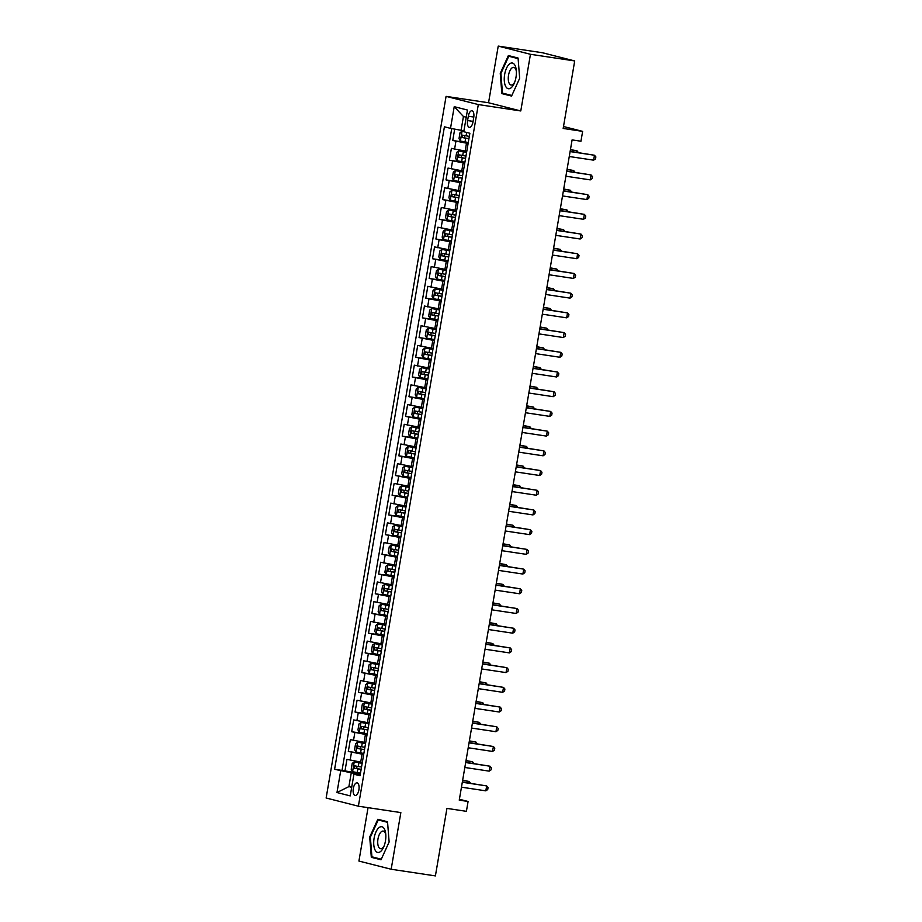 <?xml version="1.0" encoding="UTF-8"?>
<svg xmlns="http://www.w3.org/2000/svg" width="922" height="922" viewBox="0 0 922 922"><rect width="100%" height="100%" fill="white"/><g stroke="black" fill="none" stroke-linecap="round" stroke-linejoin="round"><path stroke-width="1.38" d="M358.9 789.877A6.408 2.87 -81.4 0 0 357.056 782.836A6.408 2.87 -81.4 0 0 353.322 788.46A6.408 2.87 -81.4 0 0 355.154 795.502A6.408 2.87 -81.4 0 0 358.9 789.877M368.051 807.649L358.923 861.056L391.17 869.25L435.403 875.9L446.94 808.398L466.405 811.325L468.088 801.472L459.398 799.259M446.075 96.372L326.134 798.003L358.381 806.197L478.311 104.566L446.075 96.372L488.545 102.757L520.78 110.951L530.461 54.294L498.226 46.1L488.545 102.757M498.226 46.1L542.459 52.75L574.706 60.944L563.169 128.446L582.635 131.373L563.503 126.51M530.461 54.294L574.706 60.944M454.684 129.126L452.748 140.49L468.226 142.818M466.763 151.369L451.4 148.373L449.371 160.198L464.861 162.526M463.397 171.077L448.034 168.081L446.006 179.905L461.496 182.233M460.032 190.785L444.658 187.788L442.641 199.613L458.119 201.941M456.655 210.493L441.292 207.496L439.264 219.321L454.753 221.649M453.29 230.212L437.927 227.204L435.899 239.029L451.388 241.357M449.924 249.92L434.55 246.912L432.533 258.736L448.011 261.064M446.548 269.627L431.185 266.619L429.168 278.444L444.646 280.772M443.182 289.335L427.82 286.327L425.791 298.152L441.281 300.48M439.817 309.043L424.443 306.035L422.426 317.86L437.904 320.188M436.44 328.751L421.077 325.743L419.061 337.567L434.539 339.907M433.075 348.458L417.712 345.45L415.684 357.287L431.173 359.615M429.71 368.166L414.335 365.17L412.318 376.994L427.796 379.322M426.344 387.874L410.97 384.877L408.953 396.702L424.431 399.03M422.968 407.582L407.605 404.585L405.576 416.41L421.066 418.738M419.602 427.289L404.228 424.293L402.211 436.118L417.701 438.446M416.237 446.997L400.863 444.001L398.846 455.825L414.324 458.153M412.86 466.716L397.497 463.708L395.469 475.533L410.958 477.861M409.495 486.424L394.132 483.416L392.104 495.241L407.593 497.569M406.129 506.132L390.755 503.124L388.738 514.949L404.216 517.277M402.753 525.84L387.39 522.832L385.373 534.656L400.851 536.984M399.387 545.547L384.025 542.539L381.996 554.364L397.486 556.692M396.022 565.255L380.648 562.247L378.631 574.072L394.109 576.4M392.645 584.963L377.282 581.955L375.266 593.78L390.744 596.119M389.28 604.671L373.917 601.663L371.889 613.499L387.378 615.827M385.915 624.378L370.54 621.382L368.523 633.207L384.001 635.535M382.549 644.086L367.175 641.09L365.158 652.914L380.636 655.242M379.173 663.794L363.81 660.797L361.781 672.622L377.271 674.95M375.807 683.502L360.433 680.505L358.416 692.33L373.906 694.658M372.442 703.209L357.068 700.213L355.051 712.038L370.529 714.366M369.065 722.929L353.702 719.921L351.674 731.745L367.163 734.073M365.7 742.636L350.337 739.628L348.309 751.453L363.798 753.781M582.635 131.373L580.952 141.227L572.101 139.902L459.248 800.146L468.088 801.472M468.318 116.218L467.581 120.552A6.2 2.778 -81.4 0 0 469.356 127.374A6.2 2.778 -81.4 0 0 472.986 121.923L473.724 117.59A6.2 2.778 -81.4 0 0 471.949 110.767A6.2 2.778 -81.4 0 0 468.318 116.218L473.804 117.048M360.202 774.803L353.933 774.215L360.041 775.771L469.863 133.264L463.766 131.719L467.466 110.041L454.223 106.675L450.512 128.354L444.416 126.798L334.594 769.305L351.259 772.809L348.896 786.604L351.697 787.307M353.933 774.215L350.233 795.893L336.979 792.528L340.691 770.85M363.683 754.461L348.309 751.453M362.334 762.344L360.709 762.091L362.058 754.208M367.048 734.753L351.674 731.745M370.413 715.034L355.051 712.038M373.79 695.326L358.416 692.33M377.156 675.619L361.781 672.622M380.521 655.911L365.158 652.914M383.886 636.203L368.523 633.207M387.263 616.495L371.889 613.499M390.628 596.788L375.266 593.78M393.994 577.08L378.631 574.072M397.37 557.372L381.996 554.364M400.736 537.664L385.373 534.656M404.101 517.957L388.738 514.949M407.478 498.249L392.104 495.241M410.843 478.541L395.469 475.533M414.209 458.822L398.846 455.825M417.585 439.114L402.211 436.118M420.951 419.406L405.576 416.41M424.316 399.699L408.953 396.702M427.681 379.991L412.318 376.994M431.058 360.283L415.684 357.287M434.423 340.575L419.061 337.567M437.789 320.868L422.426 317.86M441.165 301.16L425.791 298.152M444.531 281.452L429.168 278.444M447.896 261.744L432.533 258.736M451.273 242.037L435.899 239.029M454.638 222.329L439.264 219.321M458.004 202.61L442.641 199.613M461.38 182.902L446.006 179.905M464.746 163.194L449.371 160.198M468.111 143.486L452.748 140.49M451.734 128.573L342.027 770.423L360.421 773.489M360.709 762.091L346.96 759.336L344.943 771.161M466.244 117.221L463.432 116.506L461.081 130.302L450.512 128.354M463.927 130.728L461.081 130.302M520.78 110.951L478.311 104.566M391.17 869.25L400.851 812.582L358.381 806.197M351.743 787.031L348.896 786.604L336.979 792.528M360.306 774.169L351.259 772.809M342.027 770.423L334.594 769.305M463.432 116.506L454.223 106.675M500.254 73.345L501.856 93.606L511.572 96.072L519.674 78.289L518.072 58.028L508.368 55.562L500.254 73.345L500.923 73.449L508.771 56.254L518.118 58.628M381.028 859.777L389.13 841.993L387.528 821.744L377.824 819.278L369.71 837.061L371.312 857.31L381.028 859.777M508.16 94.551L501.856 93.606M377.617 858.255L371.312 857.31M381.293 859.2L371.923 856.815L370.367 837.188L369.71 837.061M570.107 151.577L594.471 155.242L593.63 160.174L569.266 156.51M570.142 151.358L594.471 155.242L595.866 156.901L595.52 158.872L593.63 160.174M463.812 131.443L462.106 131.189L460.02 132.71L459.006 138.623L460.424 141.043L468.284 142.495M462.106 131.189L463.789 131.558M576.78 152.361L577.034 150.816L570.441 149.595M469.321 136.387L462.337 135.131L461.934 137.493L468.918 138.761M468.941 138.657L464.481 137.874L464.884 135.511M578.417 152.603L577.034 150.816L570.407 149.813M515.986 77.31A13.012 5.82 -81.4 0 0 516.274 70.21A13.012 5.82 -81.4 0 0 510.834 63.169A13.012 5.82 -81.4 0 0 504.657 74.428A13.012 5.82 -81.4 0 0 506.858 87.982A13.012 5.82 -81.4 0 0 514.349 83.038A13.012 5.82 -81.4 0 0 515.986 77.31M516.366 71.386A8.909 3.988 -81.4 0 0 513.738 67.375A8.909 3.988 -81.4 0 0 508.541 75.201A8.909 3.988 -81.4 0 0 511.088 84.997A8.909 3.988 -81.4 0 0 514.776 81.931M511.837 95.485L502.467 93.099L500.911 73.483M514.361 57.095L508.771 56.254M384.509 829.212A13.012 5.82 -81.4 0 0 375.969 831.932A13.012 5.82 -81.4 0 0 375.047 849.957A13.012 5.82 -81.4 0 0 383.806 846.742A13.012 5.82 -81.4 0 0 385.73 833.914A13.012 5.82 -81.4 0 0 384.509 829.212M385.822 835.102A8.909 3.988 -81.4 0 0 385.108 832.797A8.909 3.988 -81.4 0 0 383.195 831.091A8.909 3.988 -81.4 0 0 378.458 836.853A8.909 3.988 -81.4 0 0 378.631 846.995A8.909 3.988 -81.4 0 0 380.544 848.701A8.909 3.988 -81.4 0 0 384.232 845.647M370.367 837.188L378.227 819.958L387.574 822.332M383.817 820.799L378.227 819.958M566.73 171.285L591.094 174.95L590.253 179.882L565.889 176.217M566.776 171.066L591.094 174.95L592.489 176.609L592.154 178.58L590.253 179.882M563.365 190.992L587.729 194.657L586.888 199.59L562.524 195.925M563.4 190.773L587.729 194.657L589.123 196.317L588.789 198.288L586.888 199.59M560 210.712L584.364 214.365L583.522 219.298L559.158 215.633M560.034 210.481L584.364 214.365L585.758 216.025L585.424 217.995L583.522 219.298M556.623 230.419L580.987 234.084L580.145 239.005L555.782 235.34M556.669 230.189L580.987 234.084L582.381 235.732L582.047 237.703L580.145 239.005M466.613 152.257L458.73 150.897L456.655 152.418L455.641 158.33L457.047 160.751L464.918 162.214M458.73 150.897L466.601 152.349M573.403 172.068L573.668 170.524L567.076 169.302M465.956 156.095L458.96 154.838L458.557 157.201L465.552 158.469M465.575 158.365L461.104 157.581L461.507 155.219M575.04 172.31L573.668 170.524L567.042 169.521M463.247 171.965L455.364 170.605L453.29 172.126L452.276 178.05L453.682 180.458L461.542 181.922M455.364 170.605L463.224 172.068M570.038 191.776L570.303 190.232L563.711 189.01M462.59 175.802L455.56 174.535L455.191 176.909L462.187 178.177M462.199 178.073L457.738 177.301L458.142 174.926M571.675 192.018L570.303 190.232L563.665 189.24M459.882 191.672L451.999 190.312L449.913 191.845L448.91 197.757L450.316 200.166L458.176 201.63M451.999 190.312L459.859 191.776M566.673 211.484L566.938 209.939L560.334 208.718M459.225 195.522L452.229 194.254L451.826 196.617L458.81 197.884M458.833 197.781L454.373 197.008L454.777 194.634M568.309 211.726L566.938 209.939L560.299 208.948M456.505 211.38L448.622 210.02L446.548 211.553L445.533 217.465L446.94 219.874L454.811 221.338M448.622 210.02L456.494 211.484M563.296 231.192L563.561 229.647L556.969 228.437M455.848 215.229L448.818 213.962L448.449 216.324L455.445 217.592M455.468 217.488L450.996 216.716L451.4 214.342M564.932 231.434L563.561 229.647L556.934 228.656M553.258 250.127L577.621 253.792L576.78 258.713L552.416 255.048M553.292 249.908L577.621 253.792L579.016 255.44L578.682 257.422L576.78 258.713M453.14 231.088L445.257 229.728L443.182 231.261L442.168 237.173L443.574 239.582L451.434 241.045M445.257 229.728L453.117 231.192M559.931 250.899L560.196 249.355L553.603 248.145M452.483 234.937L445.487 233.669L445.084 236.044L452.08 237.3M452.091 237.196L447.631 236.424L448.034 234.061M561.567 251.141L560.196 249.355L553.557 248.364M549.892 269.835L574.256 273.5L573.415 278.421L549.051 274.756M549.927 269.616L574.256 273.5L575.651 275.159L575.316 277.13L573.415 278.421M449.775 250.796L441.892 249.436L439.806 250.968L438.803 256.881L440.209 259.289L448.069 260.753M441.892 249.436L449.752 250.899M556.565 270.607L556.83 269.063L550.227 267.853M449.118 254.645L442.087 253.377L441.719 255.751L448.714 257.007M448.726 256.904L444.266 256.132L444.669 253.769M558.202 270.861L556.83 269.063L550.192 268.072M546.527 289.543L570.891 293.208L570.038 298.129L545.674 294.464M546.562 289.324L570.891 293.208L572.274 294.867L571.94 296.838L570.038 298.129M446.398 270.503L438.526 269.143L436.44 270.676L435.426 276.588L436.832 278.997L444.704 280.461M438.526 269.143L446.386 270.607M553.188 290.315L553.454 288.77L546.861 287.56M445.741 274.353L438.757 273.085L438.353 275.459L445.338 276.715M445.361 276.612L440.889 275.839L441.304 273.477M554.825 290.568L553.454 288.77L546.827 287.779M543.15 309.25L567.514 312.915L566.673 317.836L542.309 314.172M543.196 309.031L567.514 312.915L568.909 314.575L568.574 316.546L566.673 317.836M443.033 290.211L435.149 288.851L433.075 290.384L432.061 296.296L433.467 298.705L441.327 300.169M433.432 298.647L435.103 288.897L443.021 290.315M549.823 310.023L550.088 308.49L543.496 307.268M442.376 294.06L435.345 292.793L434.977 295.167L441.972 296.423M441.984 296.319L437.524 295.547L437.927 293.184M551.46 310.276L550.088 308.49L543.45 307.487M539.785 328.958L564.149 332.623L563.307 337.544L538.944 333.879M539.819 328.739L564.149 332.623L565.543 334.283L565.209 336.253L563.307 337.544M536.42 348.666L560.783 352.331L559.942 357.263L535.578 353.599M536.454 348.447L560.783 352.331L562.178 353.99L561.832 355.961L559.942 357.263M533.043 368.374L557.407 372.039L556.565 376.971L532.201 373.306M533.089 368.155L557.407 372.039L558.801 373.698L558.467 375.669L556.565 376.971M529.677 388.081L554.041 391.746L553.2 396.679L528.836 393.014M529.712 387.862L554.041 391.746L555.436 393.406L555.102 395.377L553.2 396.679M526.312 407.789L550.676 411.454L549.835 416.387L525.471 412.722M526.347 407.57L550.676 411.454L552.071 413.114L551.725 415.084L549.835 416.387M522.935 427.497L547.299 431.162L546.458 436.094L522.094 432.43M522.981 427.278L547.299 431.162L548.694 432.821L548.36 434.792L546.458 436.094M519.57 447.205L543.934 450.87L543.093 455.802L518.729 452.137M519.605 446.986L543.934 450.87L545.328 452.529L544.994 454.5L543.093 455.802M516.205 466.924L540.569 470.577L539.727 475.51L515.363 471.845M516.239 466.693L540.569 470.577L541.963 472.237L541.617 474.208L539.727 475.51M512.828 486.632L537.192 490.297L536.35 495.218L511.987 491.553M512.874 486.401L537.192 490.297L538.586 491.945L538.252 493.915L536.35 495.218M509.463 506.339L533.826 510.004L532.985 514.925L508.621 511.261M509.497 506.12L533.826 510.004L535.221 511.664L534.887 513.635L532.985 514.925M506.097 526.047L530.461 529.712L529.62 534.633L505.256 530.968M506.132 525.828L530.461 529.712L531.856 531.372L531.521 533.342L529.62 534.633M502.732 545.755L527.096 549.42L526.243 554.341L501.879 550.676M502.767 545.536L527.096 549.42L528.479 551.079L528.145 553.05L526.243 554.341M439.667 309.919L431.784 308.559L429.698 310.092L428.695 316.004L430.101 318.424L437.962 319.876M431.784 308.559L439.644 310.023M546.458 329.73L546.723 328.197L540.119 326.976M439.01 313.768L432.015 312.512L431.611 314.875L438.607 316.131M438.618 316.027L434.158 315.255L434.562 312.892M548.094 329.984L546.723 328.197L540.085 327.195M436.29 329.627L428.419 328.278L426.333 329.799L425.319 335.712L426.725 338.132L434.596 339.584M428.419 328.278L436.279 329.73M543.093 349.45L543.346 347.905L536.754 346.684M435.633 333.476L428.649 332.22L428.246 334.582L435.23 335.839M435.253 335.735L430.793 334.963L431.196 332.6M544.718 349.692L543.346 347.905L536.719 346.903M432.925 349.334L425.042 347.986L422.968 349.507L421.953 355.419L423.359 357.84L431.219 359.292M425.042 347.986L432.914 349.438M539.716 369.157L539.981 367.613L533.389 366.391M432.268 353.184L425.273 351.927L424.869 354.29L431.865 355.546M431.888 355.443L427.416 354.67L427.82 352.308M541.352 369.399L539.981 367.613L533.342 366.61M429.56 369.042L421.677 367.694L419.591 369.215L418.588 375.127L419.994 377.547L427.854 379M421.677 367.694L429.537 369.146M536.35 388.865L536.616 387.321L530.012 386.099M428.903 372.891L421.907 371.635L421.504 373.998L428.5 375.254M428.511 375.162L424.051 374.378L424.454 372.015M537.987 389.107L536.616 387.321L529.977 386.318M426.195 388.761L418.311 387.401L416.225 388.923L415.211 394.835L416.629 397.255L424.489 398.707M418.311 387.401L426.171 388.853M532.985 408.573L533.239 407.028L526.646 405.807M425.526 392.599L418.542 391.343L418.139 393.706L425.123 394.973M425.146 394.87L420.686 394.086L421.089 391.723M534.622 408.815L533.239 407.028L526.612 406.026M422.818 408.469L414.935 407.109L412.86 408.63L411.846 414.543L413.252 416.963L421.123 418.427M414.935 407.109L422.806 408.561M529.608 428.281L529.873 426.736L523.281 425.515M422.161 412.307L415.165 411.051L414.762 413.413L421.757 414.681M421.78 414.577L417.309 413.794L417.712 411.431M531.245 428.523L529.873 426.736L523.247 425.733M419.452 428.177L411.569 426.817L409.495 428.338L408.481 434.262L409.887 436.671L417.747 438.134M411.569 426.817L419.429 428.281M526.243 447.988L526.508 446.444L519.904 445.222M418.795 432.015L411.765 430.747L411.396 433.121L418.392 434.389M418.404 434.285L413.943 433.513L414.347 431.139M527.88 448.23L526.508 446.444L519.87 445.453M416.087 447.885L408.204 446.525L406.118 448.057L405.115 453.97L406.521 456.378L414.381 457.842M408.204 446.525L416.064 447.988M522.878 467.696L523.143 466.152L516.539 464.93M415.43 451.734L408.434 450.466L408.031 452.829L415.015 454.097M415.038 453.993L410.578 453.221L410.982 450.846M524.514 467.938L523.143 466.152L516.504 465.161M412.71 467.592L404.827 466.232L402.753 467.765L401.738 473.678L403.145 476.086L411.016 477.55M404.827 466.232L412.699 467.696M519.501 487.404L519.766 485.859L513.174 484.649M412.053 471.442L405.023 470.174L404.654 472.537L411.65 473.804M411.673 473.701L407.201 472.928L407.605 470.554M521.137 487.646L519.766 485.859L513.139 484.868M409.345 487.3L401.462 485.94L399.387 487.473L398.373 493.385L399.779 495.794L407.639 497.258M401.462 485.94L409.322 487.404M516.136 507.112L516.401 505.567L509.808 504.357M408.688 491.149L401.692 489.882L401.289 492.256L408.285 493.512M408.296 493.408L403.836 492.636L404.239 490.274M517.772 507.354L516.401 505.567L509.762 504.576M405.98 507.008L398.097 505.648L396.011 507.181L395.008 513.093L396.414 515.502L404.274 516.965M398.097 505.648L405.957 507.112M512.77 526.819L513.035 525.275L506.432 524.065M405.323 510.857L398.292 509.589L397.924 511.964L404.919 513.22M404.931 513.116L400.471 512.344L400.874 509.981M514.407 527.073L513.035 525.275L506.397 524.284M402.603 526.716L394.731 525.356L392.645 526.888L391.631 532.801L393.037 535.209L400.909 536.673M394.731 525.356L402.591 526.819M509.393 546.527L509.659 544.983L503.066 543.773M401.946 530.565L394.962 529.297L394.558 531.671L401.543 532.928M401.566 532.824L397.094 532.052L397.509 529.689M511.03 546.781L509.659 544.983L503.032 543.992M499.355 565.463L523.719 569.128L522.878 574.049L498.514 570.384M499.401 565.244L523.719 569.128L525.114 570.787L524.779 572.758L522.878 574.049M495.99 585.17L520.354 588.835L519.512 593.756L495.149 590.103M496.024 584.951L520.354 588.835L521.748 590.495L521.414 592.466L519.512 593.756M492.625 604.878L516.988 608.543L516.147 613.476L491.783 609.811M492.659 604.659L516.988 608.543L518.383 610.203L518.037 612.173L516.147 613.476M489.248 624.586L513.612 628.251L512.77 633.183L488.406 629.519M489.294 624.367L513.612 628.251L515.006 629.91L514.672 631.881L512.77 633.183M399.238 546.423L391.354 545.063L389.28 546.596L388.266 552.509L389.672 554.917L397.532 556.381M391.354 545.063L399.226 546.527M506.028 566.235L506.293 564.702L499.701 563.48M398.581 550.273L391.55 549.005L391.182 551.379L398.177 552.635M398.189 552.532L393.729 551.759L394.132 549.397M507.665 566.488L506.293 564.702L499.655 563.699M395.872 566.131L387.989 564.771L385.903 566.304L384.9 572.216L386.306 574.637L394.167 576.089M387.989 564.771L395.849 566.235M502.663 585.943L502.928 584.41L496.324 583.188M395.215 569.98L388.22 568.724L387.816 571.087L394.812 572.343M394.823 572.239L390.363 571.467L390.767 569.105M504.299 586.196L502.928 584.41L496.29 583.407M392.495 585.839L384.624 584.49L382.538 586.012L381.524 591.924L382.93 594.344L390.801 595.796M384.624 584.49L392.484 585.943M499.298 605.662L499.551 604.117L492.959 602.896M391.838 589.688L384.854 588.432L384.451 590.795L391.435 592.051M391.458 591.947L386.998 591.175L387.401 588.812M500.923 605.904L499.551 604.117L492.924 603.115M389.13 605.547L381.247 604.198L379.173 605.719L378.158 611.632L379.564 614.052L387.424 615.504M381.247 604.198L389.119 605.65M495.921 625.37L496.186 623.825L489.594 622.604M388.473 609.396L381.478 608.14L381.074 610.502L388.07 611.759M388.081 611.655L383.621 610.883L384.025 608.52M497.557 625.612L496.186 623.825L489.547 622.823M485.882 644.294L510.246 647.959L509.405 652.891L485.041 649.226M485.917 644.075L510.246 647.959L511.641 649.618L511.307 651.589L509.405 652.891M385.765 625.254L377.882 623.906L375.796 625.427L374.793 631.34L376.199 633.76L384.059 635.212M377.882 623.906L385.742 625.358M492.555 645.077L492.821 643.533L486.217 642.311M385.108 629.104L378.112 627.847L377.709 630.21L384.705 631.466M384.716 631.374L380.256 630.59L380.659 628.228M494.192 645.319L492.821 643.533L486.182 642.53M482.517 664.001L506.881 667.666L506.04 672.599L481.676 668.934M482.552 663.782L506.881 667.666L508.276 669.326L507.93 671.297L506.04 672.599M382.388 644.974L374.516 643.614L372.43 645.135L371.416 651.047L372.822 653.468L380.694 654.92M374.516 643.614L382.376 645.066M489.19 664.785L489.444 663.241L482.851 662.019M381.731 648.811L374.747 647.555L374.344 649.918L381.328 651.186M381.351 651.082L376.891 650.298L377.294 647.936M490.815 665.027L489.444 663.241L482.817 662.238M479.14 683.709L503.504 687.374L502.663 692.307L478.299 688.642M479.186 683.49L503.504 687.374L504.899 689.034L504.565 691.004L502.663 692.307M379.023 664.681L371.14 663.321L369.065 664.843L368.051 670.755L369.457 673.175L377.329 674.639M371.14 663.321L379.011 664.774M485.813 684.493L486.078 682.948L479.486 681.727M378.366 668.519L371.37 667.263L370.967 669.626L377.962 670.893M377.985 670.79L373.514 670.006L373.917 667.643M487.45 684.735L486.078 682.948L479.452 681.946M475.775 703.417L500.139 707.082L499.298 712.014L474.934 708.35M475.81 703.198L500.139 707.082L501.533 708.741L501.199 710.712L499.298 712.014M375.657 684.389L367.774 683.029L365.7 684.562L364.686 690.474L366.092 692.883L373.952 694.347M367.774 683.029L375.634 684.493M482.448 704.201L482.713 702.656L476.109 701.435M375 688.227L367.97 686.971L367.601 689.333L374.597 690.601M374.609 690.497L370.148 689.725L370.552 687.351M484.085 704.443L482.713 702.656L476.075 701.665M472.41 723.136L496.774 726.79L495.932 731.722L471.568 728.057M472.444 722.906L496.774 726.79L498.168 728.449L497.822 730.42L495.932 731.722M372.292 704.097L364.409 702.737L362.323 704.27L361.32 710.182L362.726 712.591L370.586 714.054M364.409 702.737L372.269 704.201M479.083 723.908L479.348 722.364L472.744 721.154M371.635 707.946L364.639 706.678L364.236 709.041L371.22 710.309M371.243 710.205L366.783 709.433L367.187 707.059M480.719 724.15L479.348 722.364L472.709 721.373M469.033 742.844L493.397 746.509L492.555 751.43L468.192 747.765M469.079 742.613L493.397 746.509L494.791 748.157L494.457 750.128L492.555 751.43M368.915 723.805L361.032 722.445L358.958 723.977L357.943 729.89L359.35 732.298L367.221 733.762M361.032 722.445L368.904 723.908M475.706 743.616L475.971 742.072L469.379 740.862M368.258 727.654L361.228 726.386L360.859 728.749L367.855 730.017M367.878 729.913L363.406 729.141L363.81 726.767M477.342 743.858L475.971 742.072L469.344 741.081M465.668 762.552L490.031 766.217L489.19 771.138L464.826 767.473M465.702 762.333L490.031 766.217L491.426 767.876L491.092 769.847L489.19 771.138M365.55 743.512L357.667 742.152L355.592 743.685L354.578 749.598L355.984 752.006L363.844 753.47M357.667 742.152L365.527 743.616M472.341 763.324L472.606 761.779L466.013 760.569M364.893 747.362L357.897 746.094L357.494 748.468L364.49 749.724M364.501 749.621L360.041 748.848L360.444 746.486M473.977 763.566L472.606 761.779L465.967 760.788M462.302 782.259L486.666 785.924L485.825 790.846L461.461 787.181M462.337 782.04L486.666 785.924L488.061 787.584L487.726 789.555L485.825 790.846M362.185 763.22L354.302 761.86L352.216 763.393L351.213 769.305L352.619 771.714L360.479 773.178M354.302 761.86L362.162 763.324M468.975 783.032L469.24 781.487L462.637 780.277M361.528 767.069L354.497 765.802L354.129 768.176L361.113 769.432M361.136 769.328L356.676 768.556L357.079 766.194M470.612 783.285L469.24 781.487L462.602 780.496M364.075 742.383L365.423 734.5M367.44 722.675L368.788 714.792M370.817 702.967L372.165 695.084M374.182 683.26L375.531 675.377M377.547 663.552L378.896 655.669M380.924 643.844L382.273 635.961M384.29 624.136L385.638 616.253M387.655 604.429L389.003 596.546M391.032 584.721L392.38 576.838M394.397 565.013L395.745 557.13M397.762 545.305L399.111 537.422M401.139 525.598L402.476 517.715M404.504 505.878L405.853 497.995M407.87 486.171L409.218 478.288M411.235 466.463L412.583 458.58M414.612 446.755L415.96 438.872M417.977 427.047L419.326 419.164M421.342 407.34L422.691 399.457M424.719 387.632L426.068 379.749M428.085 367.924L429.433 360.041M431.45 348.216L432.798 340.333M434.827 328.509L436.175 320.625M438.192 308.801L439.54 300.918M441.557 289.093L442.906 281.21M444.934 269.385L446.271 261.502M448.299 249.666L449.648 241.783M451.665 229.958L453.013 222.075M455.03 210.251L456.378 202.367M458.407 190.543L459.755 182.66M461.772 170.835L463.121 162.952M465.137 151.127L466.486 143.244M454.581 149.18L455.929 141.297M350.141 760.143L351.489 752.26M353.518 740.435L354.855 732.552M356.883 720.727L358.232 712.844M360.248 701.02L361.597 693.137M363.614 681.312L364.962 673.429M366.991 661.604L368.339 653.721M370.356 641.896L371.704 634.013M373.721 622.189L375.07 614.306M377.098 602.481L378.446 594.598M380.463 582.773L381.812 574.89M383.829 563.054L385.177 555.171M387.205 543.346L388.554 535.463M390.571 523.638L391.919 515.755M393.936 503.931L395.284 496.048M397.313 484.223L398.65 476.34M400.678 464.515L402.027 456.632M404.043 444.807L405.392 436.924M407.409 425.1L408.757 417.217M410.786 405.392L412.134 397.509M414.151 385.684L415.499 377.801M417.516 365.976L418.865 358.093M420.893 346.269L422.241 338.386M424.258 326.561L425.607 318.678M427.624 306.842L428.972 298.959M431 287.134L432.349 279.251M434.366 267.426L435.714 259.543M437.731 247.718L439.079 239.835M441.108 228.011L442.445 220.128M444.473 208.303L445.822 200.42M447.838 188.595L449.187 180.712M451.204 168.887L452.552 161.004M473.078 121.381L467.581 120.552M462.049 131.224L460.378 140.985M465.656 138.196L465.022 141.942M466.647 132.445L466.059 135.834M464.481 137.874L461.934 137.493M458.683 150.931L457.012 160.693M462.291 157.904L461.657 161.65M463.34 151.796L462.694 155.541M461.104 157.581L458.557 157.201M455.307 170.639L453.647 180.401M458.925 177.612L458.28 181.357M459.963 171.504L459.329 175.249M457.738 177.301L455.191 176.909M451.941 190.347L450.27 200.109M455.549 197.32L454.915 201.065M456.597 191.211L455.964 194.957M454.373 197.008L451.826 196.617M448.576 210.055L446.905 219.816M452.183 217.027L451.55 220.773M453.232 210.919L452.587 214.665M450.996 216.716L448.449 216.324M445.211 229.762L443.54 239.524M448.818 236.747L448.173 240.481M449.855 230.627L449.221 234.372M447.631 236.424L445.084 236.044M441.834 249.482L440.174 259.232M445.453 256.454L444.807 260.2M446.49 250.335L445.856 254.08M444.266 256.132L441.719 255.751M438.469 269.189L436.798 278.94M442.076 276.162L441.442 279.908M443.125 270.054L442.479 273.788M440.889 275.839L438.353 275.459M438.711 295.87L438.065 299.615M439.759 289.762L439.114 293.507M437.524 295.547L434.977 295.167M431.727 308.605L430.067 318.355M435.345 315.578L434.7 319.323M436.383 309.469L435.749 313.215M434.158 315.255L431.611 314.875M428.361 328.313L426.69 338.063M431.969 335.285L431.335 339.031M433.017 329.177L432.372 332.923M430.793 334.963L428.246 334.582M424.996 348.02L423.325 357.771M428.603 354.993L427.958 358.739M429.652 348.885L429.007 352.63M427.416 354.67L424.869 354.29M421.619 367.728L419.959 377.478M425.238 374.701L424.593 378.446M426.275 368.593L425.641 372.338M424.051 374.378L421.504 373.998M418.254 387.436L416.583 397.198M421.861 394.409L421.227 398.154M422.91 388.3L422.264 392.046M420.686 394.086L418.139 393.706M414.888 407.144L413.217 416.905M418.496 414.116L417.862 417.862M419.545 408.008L418.899 411.754M417.309 413.794L414.762 413.413M411.512 426.851L409.852 436.613M415.131 433.824L414.485 437.57M416.168 427.716L415.534 431.461M413.943 433.513L411.396 433.121M408.146 446.559L406.475 456.321M411.754 453.532L411.12 457.277M412.802 447.424L412.169 451.169M410.578 453.221L408.031 452.829M404.781 466.267L403.11 476.029M408.388 473.24L407.755 476.985M409.437 467.131L408.792 470.877M407.201 472.928L404.654 472.537M401.416 485.975L399.745 495.736M405.023 492.959L404.378 496.693M406.06 486.839L405.426 490.585M403.836 492.636L401.289 492.256M398.039 505.694L396.379 515.444M401.658 512.667L401.012 516.412M402.695 506.547L402.061 510.292M400.471 512.344L397.924 511.964M394.674 525.402L393.003 535.152M398.281 532.374L397.647 536.12M399.33 526.266L398.684 530M397.094 532.052L394.558 531.671M391.308 545.109L389.637 554.86M394.916 552.082L394.27 555.828M395.964 545.974L395.319 549.719M393.729 551.759L391.182 551.379M387.932 564.817L386.272 574.567M391.55 571.79L390.905 575.535M392.588 565.682L391.954 569.427M390.363 571.467L387.816 571.087M384.566 584.525L382.895 594.275M388.174 591.498L387.54 595.243M389.222 585.389L388.577 589.135M386.998 591.175L384.451 590.795M381.201 604.233L379.53 613.983M384.808 611.205L384.163 614.951M385.857 605.097L385.212 608.843M383.621 610.883L381.074 610.502M377.824 623.94L376.164 633.691M381.443 630.913L380.798 634.659M382.48 624.805L381.846 628.55M380.256 630.59L377.709 630.21M374.459 643.648L372.788 653.41M378.066 650.621L377.432 654.366M379.115 644.513L378.469 648.258M376.891 650.298L374.344 649.918M371.093 663.356L369.422 673.118M374.701 670.329L374.067 674.074M375.75 664.22L375.104 667.966M373.514 670.006L370.967 669.626M367.717 683.064L366.057 692.825M371.336 690.036L370.69 693.782M372.373 683.928L371.739 687.674M370.148 689.725L367.601 689.333M364.351 702.771L362.68 712.533M367.959 709.744L367.325 713.49M369.007 703.636L368.362 707.381M366.783 709.433L364.236 709.041M360.986 722.479L359.315 732.241M364.593 729.452L363.96 733.197M365.642 723.344L364.997 727.089M363.406 729.141L360.859 728.749M357.621 742.187L355.95 751.949M361.228 749.171L360.583 752.905M362.265 743.051L361.631 746.797M360.041 748.848L357.494 748.468M354.244 761.906L352.584 771.656M357.851 768.879L357.217 772.624M358.9 762.759L358.266 766.505M356.676 768.556L354.129 768.176"/></g></svg>
